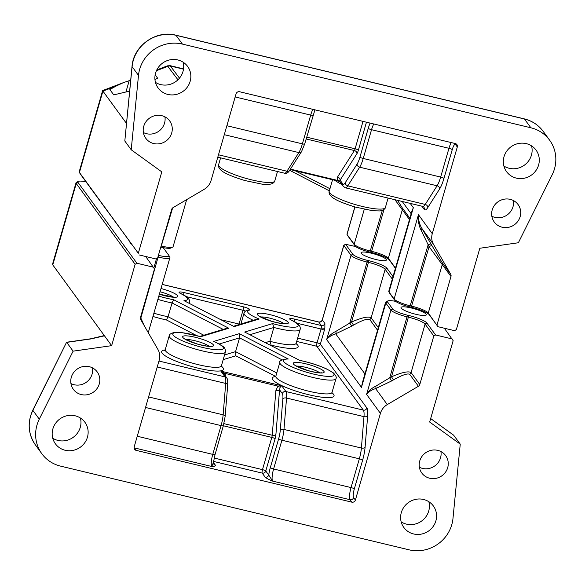 <?xml version="1.0" encoding="UTF-8"?>
<svg xmlns="http://www.w3.org/2000/svg" width="585" height="585" viewBox="0 0 585 585"><rect width="100%" height="100%" fill="white"/><g stroke="black" fill="none" stroke-linecap="round" stroke-linejoin="round"><path stroke-width="0.88" d="M393.025 276.595L386.934 268.237A16.073 3.013 16.1 0 0 368.908 260.72L367.519 260.391A13.155 2.464 -163.9 0 1 352.777 254.241L345.625 244.289L355.746 246.556M345.625 244.289L343.863 245.225A2.925 0.548 16.1 0 0 343.783 245.305A2.925 0.548 16.1 0 0 343.826 245.459L350.993 255.287A14.618 2.742 16.1 0 0 367.38 262.124L368.762 262.453A14.618 2.742 -163.9 0 1 385.149 269.283L392.301 279.096M444.344 328.222L453.148 340.66L429.661 422.034L460.249 444.132L452.973 518.5A35.078 33.491 -36.1 0 1 409.047 549.82L60.606 466.135A35.078 33.491 -36.1 0 1 41.813 453.697A35.078 33.491 -36.1 0 1 39.283 419.153L73.096 351.154L66.697 342.371L90.946 338.92A4.387 0.636 -98.1 0 0 90.755 338.788L66.588 342.232L32.877 410.37A4.387 0.622 -153.6 0 1 32.811 410.151C27.217 422.428 28.087 434.019 35.414 444.914A35.078 33.491 -36.1 0 1 32.877 410.37L39.283 419.153M387.76 300.961L385.998 301.889A14.618 2.742 16.1 0 0 385.595 302.321A14.618 2.742 16.1 0 0 385.808 303.052L390.934 310.072A14.618 2.742 16.1 0 0 407.321 316.909L408.703 317.238A14.618 2.742 -163.9 0 1 425.09 324.068L433.792 336.009L435.576 334.964L426.867 323.022A16.073 3.013 16.1 0 0 408.842 315.505L407.46 315.176A13.155 2.464 -163.9 0 1 392.71 309.026L387.592 302.006A13.155 2.464 -163.9 0 1 387.76 300.961A13.155 2.464 -163.9 0 1 395.738 301.385M363.153 380.074L361.471 387.38L362.378 382.758L385.595 302.321M378.298 327.6L371.146 317.794C368.565 316.134 362.042 317.531 351.578 321.999L335.892 331.373C331.805 333.304 328.726 336.053 326.649 339.614C328.646 337.004 331.658 335.073 335.688 333.816A2.925 1.536 71.1 0 0 335.892 331.373M392.71 309.026L390.934 310.072L366.59 394.4C368.587 391.789 371.599 389.859 375.628 388.601A2.925 1.536 71.1 0 0 375.826 386.159C371.746 388.089 368.667 390.839 366.59 394.4L380.418 413.368L355.395 500.065L353.603 497.601A7.305 1.689 103.5 0 1 354.313 488.95L362.612 460.183A17.535 4.044 -76.5 0 0 365.091 447.247L367.673 415.855A17.535 4.044 -76.5 0 0 366.897 408.023L320.339 344.163L324.317 330.364A5.843 1.345 -76.5 0 0 324.858 328.09L324.887 323.446L322.328 319.936L343.826 245.459L345.603 244.406M78.2 181.423L76.438 182.352A14.618 2.742 16.1 0 0 76.035 182.776A14.618 2.742 16.1 0 0 76.247 183.514L135.128 264.288L136.912 263.235L78.024 182.462A13.155 2.464 -163.9 0 1 78.2 181.423A13.155 2.464 -163.9 0 1 85.973 181.803M162.952 247.572A13.155 2.464 -163.9 0 1 163.595 248.208L168.714 255.236A13.155 2.464 -163.9 0 1 168.809 255.374A13.155 2.464 -163.9 0 1 158.572 255.404L158.403 255.36M157.928 257.012L158.433 257.137A14.618 2.742 16.1 0 0 169.913 257.678A14.618 2.742 16.1 0 0 169.804 257.1L168.809 255.374M145.687 256.493L154.491 268.932L140.488 317.443A2.925 2.793 143.9 0 0 140.736 319.585L157.95 349.508A14.618 13.952 -36.1 0 1 159.186 360.236L134.162 446.933A2.925 2.793 143.9 0 0 136.129 450.355L134.338 447.898L211.77 466.494C214.388 466.523 215.594 466.084 215.382 465.192L213.415 462.494M136.912 263.235L153.504 267.221M91.465 189.343A13.155 2.464 -163.9 0 1 90.075 187.639A13.155 2.464 -163.9 0 1 90.134 187.514M131.398 244.128A13.155 2.464 -163.9 0 1 130.009 242.424A13.155 2.464 -163.9 0 1 130.067 242.3M435.576 334.964L452.168 338.949M386.166 259.36A13.155 2.464 -163.9 0 1 386.356 260.025A13.155 2.464 -163.9 0 1 373.033 258.745A13.155 2.464 -163.9 0 1 361.084 252.727A13.155 2.464 -163.9 0 1 372.908 253.59A13.155 2.464 -163.9 0 1 386.166 259.36M426.099 314.152A13.155 2.464 -163.9 0 1 426.297 314.81A13.155 2.464 -163.9 0 1 412.973 313.531A13.155 2.464 -163.9 0 1 401.017 307.513A13.155 2.464 -163.9 0 1 412.849 308.375A13.155 2.464 -163.9 0 1 426.099 314.152M453.631 435.189L460.249 444.132M430.67 418.538L434.531 421.368A4.387 1.243 125.8 0 1 434.611 421.449L453.85 435.35M73.096 351.154L111.64 345.662L52.76 264.888L76.247 183.514L78.024 182.462M76.035 182.776L52.606 263.952L52.76 264.888M401.178 521.886A18.267 17.44 143.9 0 0 428.717 511.034A18.267 17.44 143.9 0 0 428.849 501.718M52.738 438.202A18.267 17.44 143.9 0 0 80.277 427.35A18.267 17.44 143.9 0 0 80.408 418.034M419.372 467.24A14.771 14.098 143.9 0 0 440.534 457.828A14.771 14.098 143.9 0 0 440.907 451.54M70.939 383.555A14.771 14.098 143.9 0 0 92.094 374.151A14.771 14.098 143.9 0 0 92.467 367.863M213.554 461.419L262.212 473.104L265.159 477.148A2.925 2.793 143.9 0 0 268.72 475.049L265.773 471.005A2.925 0.548 16.1 0 0 262.497 469.638A2.925 0.673 -76.5 0 0 262.212 473.104A2.925 2.793 143.9 0 0 265.773 471.005L275.082 438.772A2.925 0.548 16.1 0 0 271.798 437.404L262.497 469.638L214.168 458.033M265.159 477.148C266.453 478.303 268.932 479.62 272.61 481.104L268.72 475.049A13.155 3.035 -76.5 0 1 270.328 467.627A2.925 0.548 16.1 0 0 273.605 468.987L281.904 440.22A14.618 3.371 -76.5 0 0 283.974 429.441L286.548 398.049A2.925 1.587 -175.3 0 0 282.855 398.838L280.281 430.231A2.925 1.587 4.7 0 1 283.974 429.441L361.398 448.037A14.618 3.371 103.5 0 1 359.336 458.815L351.037 487.583L273.605 468.987A10.23 2.362 103.5 0 0 272.61 481.104L350.042 499.7L351.834 502.157L136.129 450.355M226.102 377.23L224.881 373.369L220.845 371.124L225.064 376.916A14.618 3.371 103.5 0 1 225.708 383.438L223.134 414.831A14.618 3.371 103.5 0 1 221.064 425.609L212.764 454.377A10.23 2.362 -76.5 0 0 211.77 466.494L213.415 462.508L213.832 464.176A2.925 2.793 143.9 0 0 215.382 465.192M275.082 438.772A5.843 1.345 -76.5 0 0 275.908 434.458L279.571 389.815A2.925 1.587 4.7 0 1 275.879 390.604L272.215 435.247A2.925 0.673 103.5 0 1 271.798 437.404L223.346 425.77M296.697 341.428L316.777 346.254L363.336 410.122L285.904 391.526A2.925 2.793 143.9 0 0 282.343 393.617L279.571 389.815L280.222 387.065A2.925 1.682 47.5 0 1 277.904 386.1L275.879 390.604M280.222 387.065L281.685 385.734L277.904 386.1L224.881 373.369A2.925 0.907 -31 0 1 223.397 373.515M366.897 408.023A2.925 2.793 143.9 0 1 363.336 410.122A14.618 3.371 103.5 0 1 363.98 416.644L286.548 398.049A14.618 3.371 -76.5 0 0 285.904 391.526L281.685 385.734L220.845 371.124L223.031 373.011L226.629 377.954A2.925 2.793 -36.1 0 0 225.064 376.916L158.952 361.033M259.162 319.037A26.303 4.936 -163.9 0 1 249.51 310.079A5.843 1.097 16.1 0 0 248.683 308.697A5.843 1.097 16.1 0 0 243.287 306.796L183.661 292.478A5.843 1.097 16.1 0 0 179.339 292.047A5.843 1.097 16.1 0 0 180.611 293.538A26.303 4.936 -163.9 0 1 183.953 300.639L234.154 326.598L259.162 319.037L257.115 319.125L233.642 326.218M162.191 284.427L318.767 322.028L321.326 325.538L294.277 319.044A5.843 1.097 16.1 0 0 289.955 318.613A5.843 1.097 16.1 0 0 291.228 320.105A26.303 4.936 -163.9 0 1 296.09 327.03A26.303 4.936 -163.9 0 1 272.647 323.6L273.868 327.476L269.882 341.274L271.147 345.135A32.153 6.033 16.1 0 0 296.12 343.57M299.622 360.331L244.691 332.053L299.644 360.345M299.44 360.36A26.303 4.936 -163.9 0 1 334.013 374.524A26.303 4.936 -163.9 0 1 301.341 370.561A26.303 4.936 -163.9 0 1 288.295 359.007L287.023 358.846C281.48 359.848 279.089 361.018 279.842 362.356A29.228 5.484 16.1 0 0 306.408 375.731A29.228 5.484 16.1 0 0 336.009 378.568C336.784 377.471 335.892 375.57 333.34 372.872L327.088 369.172C319.044 365.442 309.874 362.495 299.6 360.331M288.295 359.007L239.309 333.677L239.55 337.852L235.565 351.643L224.538 354.978M239.309 333.677L213.679 341.428L214.424 341.662C221.554 345.187 225.02 347.483 224.823 348.536C225.583 350.459 225.781 351.614 225.393 352.009L221.415 365.8A29.228 5.484 -163.9 0 1 191.807 362.956A29.228 5.484 -163.9 0 1 165.248 349.589L164.685 350.422M213.679 341.428A26.303 4.936 -163.9 0 1 211.814 349.26A26.303 4.936 -163.9 0 1 173.496 335.512A26.303 4.936 -163.9 0 1 200.618 336.733L199.843 336.507M199.807 336.441L226.826 328.28L228.772 328.229L173.628 299.71L172.056 302.95L223.17 329.384M203.821 335.227L168.07 316.741L172.056 302.95A29.228 5.484 16.1 0 1 157.877 299.388M223.192 359.629L235.806 355.819L235.565 351.643L276.785 372.959M153.892 313.18A29.228 5.484 -163.9 0 0 168.07 316.741L166.396 319.929L196.611 335.556M351.834 502.157A2.925 2.793 143.9 0 0 355.395 500.065M144.246 325.699L140.846 318.057A2.925 0.863 -29.9 0 0 140.378 318.35M364.93 373.925L335.688 333.816L351.702 326.167L349.793 323.044L367.519 260.391M351.702 326.167L353.479 325.121L351.578 321.999L368.908 260.72M380.418 413.368A14.618 13.952 -36.1 0 1 387.277 404.586L375.628 388.601L391.636 380.952L389.734 377.83L375.826 386.159M391.636 380.952L393.42 379.906L391.511 376.784L389.734 377.83L407.46 315.176M393.42 379.906C402.18 375 407.613 373.142 409.712 374.334A2.925 2.793 143.9 0 0 411.087 372.579C408.505 370.919 401.983 372.316 391.511 376.784L408.842 315.505M387.277 404.586L418.421 386.275A2.925 2.793 143.9 0 0 419.789 384.521L411.087 372.579L425.09 324.068L426.867 323.022M433.792 336.009L419.789 384.521M111.64 345.662L135.128 264.288M99.26 383.979A14.771 14.098 -36.1 0 1 87.655 394.656A14.771 14.098 -36.1 0 1 73.352 389.325A14.771 14.098 -36.1 0 1 76.979 369.23A14.771 14.098 -36.1 0 1 97.22 371.928A14.771 14.098 -36.1 0 1 99.26 383.979M447.7 467.664A14.771 14.098 -36.1 0 1 436.096 478.333A14.771 14.098 -36.1 0 1 421.792 473.009A14.771 14.098 -36.1 0 1 425.419 452.914A14.771 14.098 -36.1 0 1 445.66 455.605A14.771 14.098 -36.1 0 1 447.7 467.664M87.443 437.185A18.267 17.44 -36.1 0 1 73.096 450.384A18.267 17.44 -36.1 0 1 55.4 443.796A18.267 17.44 -36.1 0 1 59.882 418.94A18.267 17.44 -36.1 0 1 84.92 422.275A18.267 17.44 -36.1 0 1 87.443 437.185M435.884 520.869A18.267 17.44 -36.1 0 1 421.529 534.068A18.267 17.44 -36.1 0 1 403.833 527.48A18.267 17.44 -36.1 0 1 408.323 502.625A18.267 17.44 -36.1 0 1 433.361 505.959A18.267 17.44 -36.1 0 1 435.884 520.869M79.333 172.319L80.328 174.052A13.155 2.464 16.1 0 0 80.416 174.191L138.316 253.254L79.428 172.48A14.618 2.742 -163.9 0 1 79.333 172.319A14.618 2.742 -163.9 0 1 79.216 171.749L102.646 90.573L102.916 91.106L116.079 86.083L123.398 82.639L130.682 80.196M160.795 247.089L160.963 247.126A13.155 2.464 16.1 0 0 170.937 248.003L172.699 247.067A14.618 2.742 -163.9 0 1 161.621 246.102L161.116 245.978M186.673 199.624L173.101 246.643A14.618 2.742 -163.9 0 1 172.699 247.067M420.937 229.868A2.925 0.907 149 0 0 421.865 228.421C419.401 224.23 418.268 219.667 418.458 214.71C417.909 220.231 418.736 225.283 420.937 229.868L429.076 246.665L450.976 276.471A2.925 2.793 143.9 0 0 450.735 274.321L433.514 244.398A14.618 13.952 -36.1 0 1 432.278 233.678L457.302 146.981A2.925 2.793 143.9 0 0 455.335 143.559L239.638 91.757A2.925 2.793 143.9 0 0 236.069 93.849L211.053 180.546A14.618 13.952 -36.1 0 1 204.187 189.328L173.05 207.638A2.925 2.793 143.9 0 0 171.676 209.393L157.672 257.897L155.895 258.95L139.303 254.965M123.398 82.639L102.646 90.573M138.316 253.254L161.804 171.88L131.215 149.782L138.491 75.414A35.078 33.491 -36.1 0 1 182.425 44.094L530.858 127.779A35.078 33.491 -36.1 0 1 549.651 140.217A35.078 33.491 -36.1 0 1 552.189 174.761L518.368 242.76L479.824 248.252L456.337 329.626L454.552 330.671L437.96 326.693L428.271 313.041A14.618 2.742 16.1 0 0 411.884 306.204L410.502 305.875A14.618 2.742 -163.9 0 1 394.115 299.037L388.996 292.017A14.618 2.742 -163.9 0 1 388.893 291.864A14.618 2.742 -163.9 0 1 388.784 291.286L412.001 210.841L413.339 207.69L411.65 212.055M126.455 123.384L102.916 91.106L79.428 172.48L80.416 174.191M395.482 268.062L388.338 258.256A14.618 2.742 16.1 0 0 371.95 251.418L370.568 251.089A14.618 2.742 -163.9 0 1 354.181 244.252L347.007 234.424A2.925 0.548 -163.9 0 1 346.993 234.388A2.925 0.548 -163.9 0 1 346.964 234.278L354.861 206.914M347.98 236.099L355.161 245.963A13.155 2.464 16.1 0 0 369.91 252.113L371.292 252.449A16.073 3.013 -163.9 0 1 389.317 259.967L395.409 268.318M388.893 291.864L389.888 293.59A13.155 2.464 16.1 0 0 389.983 293.728L395.102 300.748A13.155 2.464 16.1 0 0 409.851 306.898L411.233 307.235A16.073 3.013 -163.9 0 1 429.258 314.752L437.96 326.693M138.491 75.414L132.093 66.632A4.387 0.995 5.6 0 1 132.027 66.427L124.817 141.007L132.093 66.632A35.078 33.491 -36.1 0 1 176.019 35.312L524.46 118.996A4.387 1.009 -76.5 0 0 524.292 118.872L175.851 35.188A4.387 1.009 103.5 0 1 176.019 35.312L182.425 44.094M179.478 78.149L170.118 65.666M183.529 68.884L170.169 65.674L167.42 65.856L177.957 79.794M155.164 74.821L157.606 78.163L154.959 79.626M129.614 91.106L113.746 94.887L109.841 89.534L116.079 86.083M155.449 82.361A18.267 17.44 143.9 0 0 182.981 71.516A18.267 17.44 143.9 0 0 183.12 62.193M503.89 166.045A18.267 17.44 143.9 0 0 531.421 155.193A18.267 17.44 143.9 0 0 531.56 145.877M143.391 132.539A14.771 14.098 143.9 0 0 164.546 123.128A14.771 14.098 143.9 0 0 164.919 116.839M491.831 216.216A14.771 14.098 143.9 0 0 512.986 206.812A14.771 14.098 143.9 0 0 513.359 200.523M129.102 80.993L125.929 91.984M363.014 121.387L355.102 148.795A2.925 0.673 103.5 0 1 354.393 150.542L337.516 177.065A2.925 2.362 -147.5 0 1 340.082 180.173L356.952 153.65A5.843 1.345 -76.5 0 0 358.378 150.162L366.451 122.214M337.516 177.065L337.289 180.355A2.925 2.318 151.8 0 1 339.6 181.328L340.082 180.173L342.854 183.975A11.693 2.698 103.5 0 0 345.23 182.732L357.099 164.078A11.693 2.698 103.5 0 0 359.95 157.102L368.257 128.334A13.155 3.035 -76.5 0 1 370.115 123.091M290.423 169.102L337.289 180.355L339.6 181.328M409.851 306.898L428.088 244.954A2.925 0.863 150.1 0 1 431.116 244.172L421.865 228.421L433.514 244.398M411.233 307.235L429.076 246.665A2.925 0.863 150.1 0 1 432.103 245.883L431.116 244.172M450.976 276.471L436.98 324.975M394.941 199.719L409.485 219.55M492.204 209.935A14.771 14.098 -36.1 0 1 503.809 199.258A14.771 14.098 -36.1 0 1 518.113 204.589A14.771 14.098 -36.1 0 1 514.486 224.684A14.771 14.098 -36.1 0 1 494.245 221.986A14.771 14.098 -36.1 0 1 492.204 209.935M143.764 126.25A14.771 14.098 -36.1 0 1 155.369 115.581A14.771 14.098 -36.1 0 1 169.672 120.905A14.771 14.098 -36.1 0 1 166.045 141A14.771 14.098 -36.1 0 1 145.804 138.309A14.771 14.098 -36.1 0 1 143.764 126.25M504.021 156.729A18.267 17.44 -36.1 0 1 518.376 143.522A18.267 17.44 -36.1 0 1 536.072 150.118A18.267 17.44 -36.1 0 1 531.582 174.974A18.267 17.44 -36.1 0 1 506.544 171.639A18.267 17.44 -36.1 0 1 504.021 156.729M155.581 73.045A18.267 17.44 -36.1 0 1 169.935 59.846A18.267 17.44 -36.1 0 1 187.631 66.434A18.267 17.44 -36.1 0 1 183.142 91.289A18.267 17.44 -36.1 0 1 158.104 87.955A18.267 17.44 -36.1 0 1 155.581 73.045M131.215 149.782L124.817 141.007M387.592 302.006L385.808 303.052L361.471 387.38L326.649 339.614L350.993 255.287L352.777 254.241M353.479 325.121C362.239 320.214 367.673 318.357 369.779 319.549A2.925 2.793 143.9 0 0 371.146 317.794L385.149 269.283L386.934 268.237M162.206 284.376L318.649 321.947A2.925 0.673 -76.5 0 1 318.767 322.028A2.925 2.793 143.9 0 0 322.328 319.936A2.925 0.548 -163.9 0 1 322.284 319.79L343.783 245.305M158.572 255.404L140.846 318.057L140.488 317.436M322.284 319.79C321.596 321.457 320.383 322.181 318.649 321.947A2.925 0.673 -76.5 0 0 318.511 321.969M90.946 338.92L104.466 335.812M430.67 418.553L434.611 421.449M296.8 323.176L321.041 329.004A2.925 0.673 -76.5 0 0 321.311 327.863A2.925 0.673 -76.5 0 0 321.326 325.538A2.925 2.793 143.9 0 0 324.887 323.446M321.311 327.863A2.925 0.592 -169.3 0 0 324.858 328.09M297.648 338.13L317.063 342.795A2.925 0.548 -163.9 0 1 320.339 344.163A2.925 2.793 143.9 0 1 316.777 346.254A2.925 0.673 103.5 0 1 317.063 342.795L321.041 329.004A2.925 0.548 -163.9 0 1 324.317 330.364M173.628 299.71A26.303 4.936 -163.9 0 1 158.827 296.098M200.618 336.733L228.772 328.229M272.647 323.6L244.691 332.053M288.091 322.196A16.073 3.013 16.1 0 0 262.833 313.37A16.073 3.013 16.1 0 0 267.711 320.061A16.073 3.013 16.1 0 0 288.091 322.196M213.313 344.792A16.073 3.013 16.1 0 0 188.063 335.973A16.073 3.013 16.1 0 0 192.94 342.664A16.073 3.013 16.1 0 0 213.313 344.792M183.953 300.639L234.154 326.598M323.929 371.358A16.073 3.013 16.1 0 0 298.679 362.532A16.073 3.013 16.1 0 0 303.556 369.223A16.073 3.013 16.1 0 0 323.929 371.358M159.361 294.248A16.073 3.013 16.1 0 0 177.474 295.63A16.073 3.013 16.1 0 0 161.014 288.507M223.916 423.65L272.215 435.247A2.925 1.587 -175.3 0 0 275.908 434.458M157.233 366.992L225.708 383.438A2.925 1.587 4.7 0 1 227.697 385.127C227.828 380.733 227.477 378.341 226.629 377.954M148.597 396.93L223.134 414.831A2.925 1.587 4.7 0 1 225.123 416.52L227.697 385.127M145.548 407.474L221.064 425.609A2.925 0.548 16.1 0 0 223.36 425.719L225.123 416.52M137.248 436.242L212.764 454.377A2.925 0.548 16.1 0 0 215.061 454.486L223.36 425.719M134.053 447.81A2.925 2.793 -36.1 0 0 134.338 447.898A10.23 2.362 103.5 0 1 134.075 447.342M270.57 345.311L271.147 345.135M275.718 376.499A32.153 6.033 16.1 0 0 301.48 392.813A32.153 6.033 16.1 0 0 331.966 392.732M235.806 355.819L275.74 376.469M165.102 349.932A32.153 6.033 16.1 0 0 190.864 366.247A32.153 6.033 16.1 0 0 221.349 366.166M152.948 316.463A32.153 6.033 16.1 0 0 166.396 319.929M282.343 393.617A11.693 2.698 103.5 0 1 282.855 398.838M280.281 430.231A11.693 2.698 103.5 0 1 278.628 438.852A2.925 0.548 16.1 0 0 281.904 440.22L359.336 458.815A2.925 0.548 -163.9 0 1 362.612 460.183M278.628 438.852L270.328 467.627M354.313 488.95A2.925 0.548 -163.9 0 0 351.037 487.583A10.23 2.362 -76.5 0 0 350.042 499.7A2.925 2.793 143.9 0 0 353.603 497.601M260.8 317.004A13.155 2.464 -163.9 0 1 272.771 318.927A13.155 2.464 -163.9 0 1 283.922 323.68M160.063 291.798A13.155 2.464 -163.9 0 1 173.306 297.114M186.03 339.607A13.155 2.464 -163.9 0 1 197.993 341.53A13.155 2.464 -163.9 0 1 209.145 346.276M296.646 366.173A13.155 2.464 -163.9 0 1 308.609 368.097A13.155 2.464 -163.9 0 1 319.761 372.842M253.239 320.295A29.228 5.484 16.1 0 1 244.004 313.194C244.296 311.798 245.663 310.73 248.113 309.977A2.925 2.706 78.2 0 1 249.51 310.079M243.287 306.796A2.925 0.673 103.5 0 1 243.002 310.262A2.925 0.548 -163.9 0 1 245.466 311.096M183.661 292.478A2.925 0.673 103.5 0 1 183.617 294.986M186.184 296.61L243.002 310.262L239.024 324.053A2.925 0.548 -163.9 0 1 239.96 324.309M180.611 293.538A2.925 1.974 -63.9 0 1 181.101 293.67L180.685 293.546M189.299 303.286A29.228 5.484 16.1 0 0 189.547 302.84C189.489 301.648 191.2 298.35 181.101 293.67M294.226 321.553A2.925 0.673 -76.5 0 0 294.277 319.044M291.228 320.105A2.925 1.974 -63.9 0 1 291.718 320.236L291.301 320.112M250.022 334.686L273.868 327.476A29.228 5.484 16.1 0 0 300.163 329.406C300.171 328.265 301.692 324.821 291.718 320.236M219.185 344.009L239.55 337.852L282.014 359.812M200.238 336.572L181.781 332.594L174.542 332.39C170.952 333.296 169.182 334.43 169.226 335.797A29.228 5.484 16.1 0 0 195.792 349.165A29.228 5.484 16.1 0 0 225.393 352.009M336.009 378.568L332.031 392.367A29.228 5.484 -163.9 0 1 302.423 389.522A29.228 5.484 -163.9 0 1 275.864 376.155L275.301 376.989M296.215 344.199L296.185 343.198A29.228 5.484 -163.9 0 1 269.882 341.274L265.385 342.627M221.159 319.761L239.024 324.053A2.925 0.673 -76.5 0 0 238.87 324.638M365.091 447.247A2.925 1.587 -175.3 0 1 361.398 448.037L363.98 416.644A2.925 1.587 -175.3 0 0 367.673 415.855M153.862 267.85L156.539 258.563M369.779 319.549L377.544 330.211M409.712 374.334L418.421 386.275M172.633 207.924L160.963 247.126M346.993 234.388L347.987 236.121L347.007 234.424L354.941 206.944M355.161 245.963L354.181 244.252L364.265 209.298M369.91 252.113L382.283 210.483M371.292 252.449L384.038 209.54M389.317 259.967L388.338 258.256L402.334 209.744A2.925 2.793 -36.1 0 0 402.092 207.595L397.588 200.355M389.983 293.728L388.996 292.017L413.339 207.69L410.195 203.383M395.102 300.748L394.115 299.037L418.458 214.71L432.278 233.678M429.258 314.752L428.271 313.041L442.275 264.53A2.925 2.793 143.9 0 0 442.026 262.38L432.103 245.883M530.858 127.779L524.46 118.996A35.078 33.491 -36.1 0 1 543.253 131.435C538.471 125.029 532.153 120.839 524.292 118.872M156.436 70.697L168.085 66.259A4.387 4.183 143.9 0 1 170.681 66.083L183.493 69.162M421.865 206.183L424.22 209.415A17.535 4.044 -76.5 0 0 427.796 207.551L439.664 188.896A17.535 4.044 -76.5 0 0 443.942 178.432L452.242 149.665A7.305 1.689 103.5 0 1 455.51 144.524L457.302 146.981M306.65 137.161L355.102 148.795A2.925 0.548 -163.9 0 1 358.378 150.162M356.952 153.65A2.925 2.362 32.5 0 0 354.393 150.542L306.138 138.952M339.746 181.46L343.256 186.359A2.925 2.793 -36.1 0 1 342.854 183.975M343.256 186.359L345.391 187.814A14.618 3.371 -76.5 0 0 347.797 185.84A2.925 2.362 -147.5 0 1 345.23 182.732M451.225 142.572A10.23 2.362 -76.5 0 0 448.966 148.297L440.659 177.065L363.226 158.469A14.618 3.371 -76.5 0 1 359.665 167.193L437.097 185.789L425.229 204.436L347.797 185.84L359.665 167.193A2.925 2.362 -147.5 0 1 357.099 164.078M368.257 128.334A2.925 0.548 -163.9 0 0 371.533 129.702L363.226 158.469A2.925 0.548 -163.9 0 1 359.95 157.102M452.242 149.665A2.925 0.548 -163.9 0 0 448.966 148.297L371.533 129.702A10.23 2.362 103.5 0 1 373.8 123.976M443.942 178.432A2.925 0.548 -163.9 0 0 440.659 177.065A14.618 3.371 103.5 0 1 437.097 185.789A2.925 2.362 -147.5 0 1 439.664 188.896M427.796 207.551A2.925 2.362 -147.5 0 0 425.229 204.436A14.618 3.371 103.5 0 1 422.823 206.41L345.391 187.814M218.483 154.784L286.957 171.229A2.925 2.362 32.5 0 0 289.626 170.352L301.494 151.705A2.925 2.362 -147.5 0 1 298.825 152.583L286.957 171.229A14.618 3.371 103.5 0 1 284.551 173.204C286.577 173.686 288.266 172.736 289.626 170.352M304.646 143.822A2.925 0.548 -163.9 0 1 304.69 143.968A2.925 0.548 -163.9 0 1 302.394 143.859A14.618 3.371 103.5 0 1 298.825 152.583L224.289 134.682M312.946 115.048A2.925 0.548 -163.9 0 1 312.99 115.194A2.925 0.548 -163.9 0 1 310.693 115.091L302.394 143.859L226.878 125.724M312.96 109.366A10.23 2.362 -76.5 0 0 310.693 115.091L235.177 96.956M218.593 164.773C218.205 165.167 218.395 166.33 219.17 168.246L221.218 170.44C224.735 173.431 232.633 176.802 244.91 180.546L262.204 184.18L269.458 184.385L272.427 183.61C274.094 182.396 274.87 181.518 274.76 180.984A29.228 5.484 -163.9 0 1 245.152 178.14A29.228 5.484 -163.9 0 1 218.593 164.773L220.589 157.848M329.955 188.736L295.191 170.761M329.209 191.339C328.821 191.734 329.011 192.896 329.786 194.812L331.834 196.999C335.351 199.997 343.249 203.368 355.526 207.112L372.82 210.746L380.074 210.944L383.043 210.176C384.711 208.962 385.486 208.084 385.369 207.543A29.228 5.484 -163.9 0 1 355.768 204.706A29.228 5.484 -163.9 0 1 329.209 191.339L332.558 179.734M334.883 180.29A29.228 5.484 16.1 0 0 341.786 184.348M455.62 143.647A2.925 2.793 -36.1 0 1 455.51 144.524M422.823 206.41L423.818 207.031A2.925 2.793 -36.1 0 1 424.22 209.415M450.735 274.321L442.026 262.38M409.858 218.256L402.092 207.595M402.217 201.467L411.167 213.737M66.588 342.232L32.811 410.151M453.763 435.262L434.523 421.368M104.313 335.556L90.755 338.788M41.813 453.697L35.414 444.914M213.415 462.508L215.061 454.486M285.414 323.856L285.846 323.585C286.379 323.286 285.531 324.982 271.637 321.267L259.44 316.361M174.798 297.29L159.376 294.196M210.637 346.459L211.068 346.188C211.609 345.889 210.754 347.585 196.867 343.863L184.67 338.964M321.253 373.025L321.684 372.755C322.225 372.455 321.37 374.151 307.483 370.429L295.286 365.53M244.004 313.194L240.874 324.031M279.842 362.356L275.864 376.155M169.226 335.797L165.248 349.589M332.053 393.369L332.031 392.367M221.437 366.802L221.415 365.8M300.163 329.406L296.185 343.198M189.547 302.84L189.408 303.344M169.913 257.678L148.268 332.682M132.027 66.427C133.38 45.871 155.998 29.747 175.851 35.188M549.651 140.217L543.253 131.435M167.42 65.856L156.817 69.9M339.651 181.438L290.138 169.548M314.935 109.841L304.69 143.968L301.494 151.705M289.655 170.308L329.355 190.834M274.76 180.984L277.487 171.507M385.369 207.543L388.104 198.074M217.795 157.175L284.551 173.204"/></g></svg>

